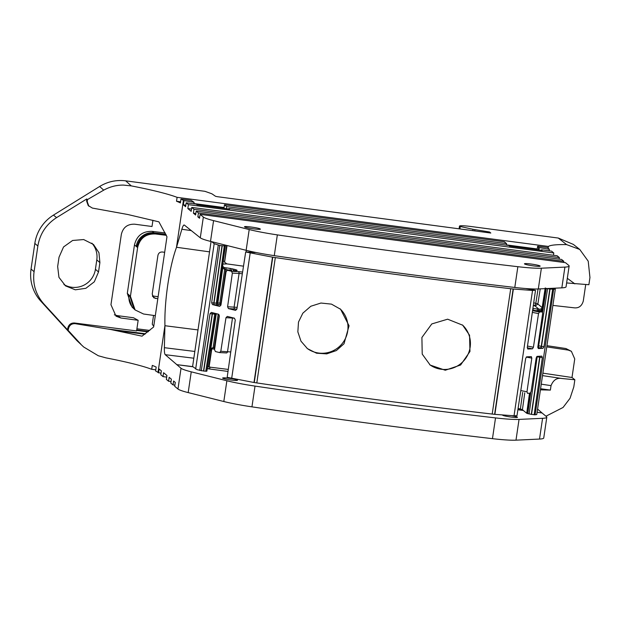 <?xml version="1.0" encoding="UTF-8"?>
<svg xmlns="http://www.w3.org/2000/svg" width="621" height="621" viewBox="0 0 621 621"><rect width="100%" height="100%" fill="white"/><g stroke="black" fill="none" stroke-linecap="round" stroke-linejoin="round"><path stroke-width="0.93" d="M165.233 232.968L152.184 231.361C142.667 231.113 136.76 235.638 134.462 244.953L136.232 246.413A15.874 15.641 -50.5 0 1 153.961 232.821L165.861 234.288M152.184 231.361L154.637 233.372L166.086 234.785M153.55 315.429L152.254 324.185L153.736 326.351M134.462 244.953L127.305 293.415L132.094 307.147L133.841 308.753A15.874 15.618 132.8 0 0 133.841 308.761A15.874 15.618 132.8 0 0 134.074 308.971M152.393 295.938L158.114 296.691M166.327 235.32L155.366 233.962C145.834 233.698 139.919 238.223 137.629 247.538L130.426 296.318L135.099 309.941L143.544 314.009L155.312 315.678M157.804 298.794L153.767 297.785L152.215 294.067L157.928 255.394C158.51 253.05 159.993 251.924 162.399 252.002L164.666 252.305M153.643 326.995L166.964 236.764L158.914 221.844L127.747 214.493L92.366 208.074L88.205 205.535L86.622 201.111L86.769 198.961L56.589 217.622C46.156 224.367 39.915 233.845 37.858 246.048L34.07 271.695C32.517 283.968 35.77 294.711 43.843 303.917L67.456 329.743L68.108 330.318L68.589 328.214C69.637 324.977 71.873 323.471 75.296 323.688L110.763 329.51L142.03 336.171L153.643 326.995M88.888 206.25L87.258 201.778L87.406 199.62L103.707 190.15C110.018 186.688 116.616 185.004 123.486 185.097L131.264 185.889A95.254 9.121 -171.6 0 1 145.368 188.776A95.254 9.121 -171.6 0 1 177.094 197.338L176.519 201.243A95.254 9.121 -171.6 0 1 180.416 202.927L180.998 199.015A95.254 9.121 -171.6 0 1 183.397 200.498L194.062 202.299L191.175 200.366L180.998 199.015M209.533 251.854L176.519 247.274A61.976 9.61 -82.5 0 0 176.465 247.437C169.393 266.704 164.262 301.519 164.938 325.528L164.371 347.69L194.823 351.463M489.418 232.859L489.542 232.006L490.792 233.038L217.288 196.678L215.518 196.29L212.366 194.109A19.841 1.902 -171.6 0 0 210.814 193.403L204.93 191.315L125.667 180.835C116.391 179.702 107.712 181.58 99.639 186.479L53.453 215.114A39.69 39.022 -50.3 0 0 34.838 243.409L31.05 269.048A39.69 39.022 -50.3 0 0 40.753 301.092L76.88 340.611L83.672 346.992L98.281 355.74L105.865 357.851A95.254 9.121 -171.6 0 1 119.969 360.739A95.254 9.121 -171.6 0 1 151.703 369.301L152.277 365.396A95.254 9.121 -171.6 0 1 156.181 367.073L155.599 370.985A95.254 9.121 -171.6 0 1 158.006 372.46L161.01 373.252M144.84 334.238L117.229 330.729M145.493 333.764L108.101 329.021M147.977 331.886L136.659 330.45M67.456 329.743L67.937 327.64C68.962 324.41 71.159 322.866 74.528 323.005L136.589 330.931L138.157 320.304L133.515 317.766L117.299 315.623L120.901 317.999L116.018 316.174L110.957 304.725L121.343 234.373C123.09 227.34 127.553 223.956 134.749 224.204L152.013 226.502L152.937 220.238M80.947 344.29L68.108 330.318M76.88 340.611L83.672 346.992M151.703 369.301L155.77 369.837M164.371 347.69C164.286 351.665 164.573 354.001 165.24 354.684L181.029 368.261A39.69 3.804 -171.6 0 0 191.252 371.832L188.186 392.596A39.69 3.804 -171.6 0 1 177.963 389.018L174.711 386.316L175.285 382.404L173.616 381.022L173.034 384.927L170.806 383.079L171.388 379.175L169.16 377.327L168.586 381.24L166.358 379.392L166.933 375.48L163.595 372.709L163.012 376.621L160.785 374.774L161.367 370.861L159.139 369.014L158.565 372.926M199.69 217.117L197.851 216.876L199.52 218.258L200.102 214.346L203.354 217.047A39.69 3.804 -171.6 0 0 213.577 220.626L210.511 241.383A39.69 3.804 -171.6 0 1 200.288 237.804L184.375 225.089C183.676 224.639 182.838 226.036 181.852 229.265L191.392 230.616M197.851 216.876L198.433 212.964L196.205 211.117L561.586 259.446L563.814 261.294L198.433 212.964M195.848 213.5L193.403 213.182L195.623 215.029L196.205 211.117M193.403 213.182L193.977 209.269L191.749 207.422L557.13 255.751L559.358 257.599L193.977 209.269M191.509 209.052L187.829 208.563L191.175 211.334L191.749 207.422M187.829 208.563L188.411 204.651L186.184 202.803L185.601 206.715L183.381 204.868L183.956 200.963M176.519 247.274L181.852 229.265M196.446 204.27L223.343 208.229M508.964 245.605L537.126 249.331A105.609 10.115 8.4 0 0 537.025 249.642A105.609 10.115 8.4 0 0 537.01 249.72L537.025 249.642M176.519 201.243L180.587 201.786M193.892 203.541L224.057 207.53M506.41 244.884L537.235 248.959M548.149 248.183L548.405 246.452A95.254 9.121 -171.6 0 1 549.663 245.838A95.254 9.121 -171.6 0 1 566.593 244.604L579.75 249.456L588.219 261.185L589.95 277.525L588.887 284.721L566.639 282.943M177.094 197.338L548.405 246.452M489.542 232.006L473.023 229.296L459.618 226.362A13.895 1.327 -171.6 0 1 459.478 226.129A13.895 1.327 -171.6 0 1 471.277 226.549L558.295 238.053L566.593 244.604M120.901 317.999L138.157 320.304M98.514 271.982L94.314 281.802L85.845 288.315L75.32 289.813L65.531 285.885L58.948 277.331L57.66 266.541L59.042 257.164L63.544 246.956L72.626 240.467L83.672 239.559L93.507 244.495L98.949 252.724L99.896 262.605L98.514 271.982L95.417 269.273A21.036 20.679 -50.3 0 1 63.916 284.527M148.481 331.49L136.729 329.992M114.334 314.816L117.299 315.623M149.785 330.426L136.907 328.796M91.861 243.145A21.036 20.679 -50.3 0 1 96.798 259.896L95.417 269.273M579.75 249.456L573.369 244.418L558.295 238.053M546.938 345.68L565.894 348.528L571.382 351.3L574.736 358.922L571.995 377.498L574.852 379.757L573.788 386.953L570.055 398.263L563.061 407.461L545.952 416.21M567.322 278.317L574.86 283.875M540.417 389.841L550.377 390.097L540.588 388.723M574.852 379.757L562.052 378.523C557.014 377.56 553.342 379.928 551.037 385.633L550.377 390.097M537.67 246.195A105.57 10.107 -171.6 0 0 538.679 247.492L549.337 249.293L548.785 248.827A95.254 9.121 -171.6 0 1 547.846 247.538L537.67 246.195L537.111 249.735M166.692 377.102L163.012 376.621M171.031 381.558L168.586 381.24M174.874 385.175L173.034 384.927M537.103 412.313L542.04 412.965L546.41 416.59A39.69 3.804 -171.6 0 1 546.806 417.242L543.74 437.999A39.69 3.804 -171.6 0 1 539.509 439.063L515.989 440.165A39.69 3.804 -171.6 0 1 492.461 438.667A793.785 76.01 -171.6 0 1 251.947 406.848A39.69 3.804 -171.6 0 1 223.808 401.523L188.186 392.596M192.758 366.615L176.659 364.628L192.976 366.794M207.259 368.68L228.016 371.428M517.891 409.767L523.379 410.497M191.252 371.832L226.875 380.766L223.808 401.523M546.806 417.242A39.69 3.804 -171.6 0 1 542.575 418.306L519.047 419.408A39.69 3.804 -171.6 0 1 495.527 417.91A793.785 76.01 -171.6 0 1 255.006 386.091A39.69 3.804 -171.6 0 1 226.875 380.766M237.385 380.394A7.568 0.722 -171.6 0 1 232.277 380.176L229.879 379.85A7.568 0.722 -171.6 0 1 222.691 378.173A7.568 0.722 -171.6 0 1 222.621 378.049A7.568 0.722 -171.6 0 1 229.514 378.336A7.568 0.722 -171.6 0 1 237.478 380.106L237.385 380.394M502.529 415.162L503.491 415.589A7.568 0.722 -171.6 0 0 509.903 416.893L512.294 417.211A7.568 0.722 -171.6 0 0 517.464 417.281A7.568 0.722 -171.6 0 0 517.386 417.157A7.568 0.722 -171.6 0 0 512.317 415.822M207.305 368.408L209.743 368.711L209.999 366.988M200.102 214.346L565.483 262.683L568.743 265.377A39.69 3.804 -171.6 0 1 569.131 266.036L566.065 286.793A39.69 3.804 -171.6 0 1 561.842 287.857L538.314 288.959A39.69 3.804 -171.6 0 1 514.793 287.453A793.785 76.01 -171.6 0 1 274.272 255.642A39.69 3.804 -171.6 0 1 246.141 250.31L210.511 241.383M213.577 220.626L249.2 229.553L246.141 250.31M569.131 266.036A39.69 3.804 -171.6 0 1 564.9 267.1L541.38 268.202A39.69 3.804 -171.6 0 1 517.86 266.696A793.785 76.01 -171.6 0 1 277.339 234.885A39.69 3.804 -171.6 0 1 249.2 229.553M524.528 263.941A7.941 0.761 -171.6 0 1 524.45 263.809A7.941 0.761 -171.6 0 1 531.793 264.127A7.941 0.761 -171.6 0 1 540.076 265.99A7.941 0.761 -171.6 0 1 540.154 266.13A7.941 0.761 -171.6 0 1 532.802 265.804A7.941 0.761 -171.6 0 1 524.528 263.941M244.658 226.921C245.613 228.047 262.124 230.228 260.207 228.978C259.252 227.845 242.741 225.664 244.658 226.921L244.581 226.789M563.643 262.435L563.814 261.294M559.133 259.12L559.358 257.599M553.458 255.27L553.792 252.98L188.411 204.651M541.38 250.302L541.458 249.797L551.564 251.14L553.792 252.98M541.458 249.797L542.187 250.403L509.538 246.087L508.809 245.481L228.939 208.462L229.669 209.067L197.02 204.751L196.29 204.146L186.184 202.803M183.381 204.868L185.826 205.194M193.853 203.82L194.062 202.299M222.768 207.756L222.706 208.144M228.862 208.959L228.939 208.462M226.393 208.633L226.712 206.614L506.581 243.634L504.353 241.786L224.484 204.767L226.712 206.614M223.933 208.307L224.484 204.767M506.371 245.155L506.581 243.634M459.967 228.575L460.215 226.859M473.023 229.296L472.876 230.282M474.91 229.63L474.723 230.88M87.406 199.62L86.769 198.961M585.727 284.503L583.282 301.045C581.854 305.928 578.927 308.202 574.503 307.853L552.892 305.408M571.382 351.3L568.262 350.097L546.759 346.883M549.111 250.814L549.337 249.293M537.111 412.259L542.048 412.957L537.584 409.068M571.995 377.498L542.886 373.151M523.123 410.287L517.922 409.55M538.919 249.976L539.23 247.95M339.951 308.722A25.779 25.352 -50.3 0 1 342.823 342.769A25.779 25.352 -50.3 0 1 306.999 348.296M302.838 313.178L310.834 306.238L320.948 303.04L331.467 304.127L340.595 309.274L349.064 325.777L344.011 343.755L336.388 350.555L326.731 353.877L316.547 353.209L307.442 348.645L300.991 341.193L297.847 331.862L298.499 322.035L302.838 313.178M525.692 288.532L535.504 290.317L532.539 290.457L513.125 288.998A65.95 6.319 -171.6 0 1 510.703 288.718L492.197 414.06A785.324 75.203 -171.6 0 1 256.807 382.924A65.95 6.319 8.4 0 1 254.253 382.544L227.177 377.327L235.274 320.025L234.412 318.2L227.286 316.415L225.982 317.696L232.487 318.053L227.534 351.649A1.591 1.095 93.1 0 1 226.378 352.953A1.591 1.095 93.1 0 1 226.23 352.93M510.703 288.718A785.324 75.203 -171.6 0 1 275.313 257.583A65.95 6.319 -171.6 0 1 272.759 257.203L254.253 382.544M469.554 335.231L469.965 351.494L460.611 365.008L445.288 370.24L430.182 365.07L422.218 354.102L421.9 337.482L431.781 323.937L447.64 319.194L462.723 325.21L469.554 335.231M532.539 290.457L514.033 415.798L494.619 414.339A65.95 6.319 8.4 0 1 492.197 414.06M228.295 369.425L207.546 366.856M206.832 371.024L215.774 313.908L206.886 370.954M206.754 371.265L203.509 371.016L212.188 313.884A1.591 0.846 94.9 0 1 212.692 312.759M211.062 241.522L192.603 366.483L197.051 369.674L203.509 371.016M536.653 356.71L539.657 357.191L531.304 414.37L535.108 414.812L536.591 414.58L536.637 414.122M531.304 414.37L526.709 413.26L529.457 393.543L526.88 413.338M522.688 392.371L520.375 408.983L522.416 409.697L526.709 413.26M520.375 408.983L518.093 408.408M514.033 415.798L516.99 415.659L525.677 358.433L526.624 356.85L531.335 356.633L531.817 358.146L526.981 391.781L527.462 393.295L530.163 393.171L531.102 391.587L536.202 357.944L537.142 356.361L541.846 356.136L542.343 357.657L534.13 414.851M256.225 252.545L245.691 251.986L272.759 257.203M546.278 288.385L550.059 289.068L541.512 346.316A1.591 0.396 -80.2 0 1 540.868 347.954L538.376 347.558L547.598 288.68M554.444 288.198L555.089 289.239L550.059 289.068M555.151 288.781L555.089 289.239M211.792 241.701L214.175 243.68L195.662 369.021M222.24 245.699L225.26 245.924L217.303 303.234L214.02 302.986L222.24 245.699L219.741 245.481L214.175 243.68M225.26 245.924L222.644 265.392L225.392 245.613L224.523 244.899M462.397 324.923A25.779 25.352 -50.3 0 1 468.855 334.618A25.779 25.352 -50.3 0 1 460.184 364.116A25.779 25.352 -50.3 0 1 429.662 364.659M219.741 245.481L211.645 302.784L212.514 304.608L219.64 306.394L220.944 305.113L226.114 271.524L227.418 270.244L231.509 271.268L232.355 273.093L227.589 306.782L228.435 308.598L235.561 310.384L236.888 309.111L245.691 251.986M236.065 270.647L234.14 270.609A1.591 1.095 -86.9 0 0 233.993 270.593A1.591 1.095 -86.9 0 0 233.853 270.593M226.518 352.945L219.508 352.565L220.812 351.284L225.982 317.696M201.235 370.822L210.03 313.698L211.357 312.425L218.483 314.21L219.329 316.027L214.563 349.716L215.409 351.54L219.508 352.565M254.369 252.173L254.3 252.615M246.118 251.986L246.358 250.364M227.045 245.528L224.577 262.248L226.921 263.894L243.502 266.168M211.45 349.072L208.664 366.801M213.306 347.589L214.261 347.698L214.082 349.111L212.172 348.878L213.306 347.589L210.698 349.561L210.837 348.591L209.952 351.339M552.636 289.518L543.957 346.735L543.002 348.319L540.868 347.954L541.271 346.277L538.003 345.734M535.504 290.317L527.283 347.519L527.78 349.033L532.484 348.816L533.423 347.232L538.523 313.589L539.463 312.006L542.172 311.874L533.944 310.267A1.591 0.691 -78.9 0 1 534.021 310.275L542.242 311.882L542.653 313.395L537.817 347.023L538.298 348.544L543.002 348.319M529.682 393.194L529.635 393.621M545.393 287.997L542.327 307.682L541.24 310.259L541.015 308.986L542.327 307.682M223.987 267.573L224.856 269.39L224.181 267.581L222.9 266.906L222.722 268.125L222.644 265.392M224.577 262.248L226.618 245.419M529.465 393.202L529.069 393.225M533.33 305.454L535.178 306.06L538.997 309.227L541.015 308.986M220.975 304.927L218.732 304.779A1.591 1.095 93.1 0 1 217.886 302.955L222.722 268.125L224.686 269.359L219.826 303.064L217.389 302.994L218.646 305.02L214.4 304.771A1.591 0.629 96 0 1 214.02 302.986L211.645 302.784M222.9 266.906L222.675 265.369L225.407 245.637M212.219 348.886L214.082 349.103M538.267 310.849L537.266 310.702A1.591 0.512 -83.5 0 0 537.01 308.932L538.997 309.227L538.267 310.849L541.24 310.259L541.023 311.641M539.261 309.274L538.43 311.137M127.305 293.415L130.426 296.318M137.629 247.538L136.232 246.413M155.366 233.962L154.637 233.372C145.112 233.123 139.205 237.649 136.915 246.964M129.052 295.029A15.874 15.618 132.8 0 0 133.841 308.753M155.529 298.491L152.556 296.333M133.849 308.761L129.727 295.658M183.397 200.498L176.465 247.437M164.938 325.528L158.006 372.46M74.528 323.005L75.296 323.688M181.029 368.261L177.963 389.018M198.006 329.93L164.93 325.722M203.354 217.047L200.288 237.804M125.667 180.835L131.264 185.889M99.639 186.479L103.707 190.15M87.258 201.778L86.622 201.111M67.937 327.64L68.589 328.214M40.753 301.092L43.843 303.917M165.24 354.684L193.83 358.216M538.679 247.492L538.298 249.89M459.618 226.362L459.307 228.489M53.453 215.114L56.589 217.622M34.838 243.409L37.858 246.048M31.05 269.048L34.07 271.695M99.896 262.605L96.798 259.896M568.262 350.097L565.894 348.528M562.052 378.523L542.521 375.62M551.037 385.633L541.256 384.174M542.575 418.306L539.509 439.063M519.047 419.408L515.989 440.165M495.527 417.91L492.461 438.667M255.014 386.091L251.947 406.848M564.9 267.1L561.842 287.857M541.38 268.202L538.314 288.959M517.86 266.696L514.793 287.453M277.339 234.885L274.272 255.642M275.313 257.583L256.807 382.924M513.125 288.998L494.619 414.339M513.373 289.029L494.867 414.362M272.495 257.164L253.989 382.505M250.17 253.112L231.664 378.453M218.266 245.109L199.752 370.45M211.769 348.955L209.13 366.871M215.805 313.76A1.591 1.584 19.1 0 0 215.774 313.908L216.271 313.877L210.837 348.591L213.135 347.589L218.196 314.133M215.759 313.884L215.914 313.566A1.591 1.584 19.1 0 0 215.689 314.156L214.726 314.148L205.784 371.257M203.735 371.04L212.413 313.908L214.726 314.148L214.959 313.326M212.817 312.79A1.591 0.629 96 0 0 212.413 313.908L210.03 313.698M553.614 289.471L535.108 414.812M539.765 356.237L539.657 357.191L542.343 357.657M539.944 356.229A1.591 0.396 99.8 0 1 539.897 357.23L531.545 414.409M537.227 356.353L529.092 414.021M527.772 413.726L530.738 392.674M526.988 413.376L529.822 393.186M522.416 409.697L524.776 392.782M533.711 302.8L535.807 303.327A7.941 0.73 -171.1 0 1 537.856 304.042L542.149 307.605L545.222 287.919M538.05 288.967L535.807 303.327A2.383 1.708 104.1 0 1 533.75 305.555M540.223 288.866L537.856 304.042L535.178 306.06M541.815 311.796L545.409 288.625M542.591 312.285L546.247 288.586M549.81 289.029L541.271 346.277L543.957 346.735M212.514 304.608L214.4 304.771A1.591 0.846 -85.1 0 1 213.803 302.97L222.023 245.675M216.713 305.012A1.591 0.629 -84 0 1 216.341 303.234L224.297 245.916M225.345 245.683L217.389 302.994A1.591 1.584 -160.9 0 0 218.732 304.779L218.646 305.02M223.25 261.247L224.445 261.193M220.812 351.284L230.764 351.952M234.396 318.2L232.487 318.053A1.591 1.095 93.1 0 1 232.565 317.735M228.435 308.598L236.888 309.118M232.355 273.093L239.085 273.457L234.101 307.131L227.589 306.782M237.152 307.411L234.101 307.131A1.591 1.095 -86.9 0 0 234.948 308.955M242.337 273.752L239.085 273.457A1.591 1.095 -86.9 0 0 238.239 271.641L231.509 271.268M238.239 271.641L242.594 272.052M222.854 264.08L226.921 263.894M230.026 270.376L230.344 268.443L224.181 267.581L222.675 266.339M230.344 268.443L234.567 269.374C238.076 270.329 237.928 270.74 234.14 270.609M216.318 313.667A1.591 1.095 93.1 0 0 216.271 313.877L217.389 313.939M537.778 347.465L538.376 347.558M537.01 308.932L532.896 308.466M539.463 312.006L532.577 310.655M538.523 313.589L532.337 312.379M533.423 347.232L527.493 346.068M532.484 348.816L527.26 347.791M526.251 357.059L531.817 358.146M520.802 390.57L526.981 391.781M219.213 314.948L214.261 347.698L214.843 347.783M226.091 267.806L220.672 304.88A1.591 1.095 -86.9 0 1 219.826 303.064L221.231 303.227M224.856 269.39L231.602 270.461M232.533 268.862L231.144 270.438M234.567 269.374A1.591 1.141 104.1 0 0 233.263 270.546M532.965 308.474L533.222 310.236M537.243 310.904L534.72 310.407M135.091 309.933L134.384 309.266M459.478 226.129L459.136 228.466M340.595 309.281L340.192 308.924M210.83 349.491L209.991 351.315L206.902 370.978M536.792 414.386L555.306 289.044"/></g></svg>
